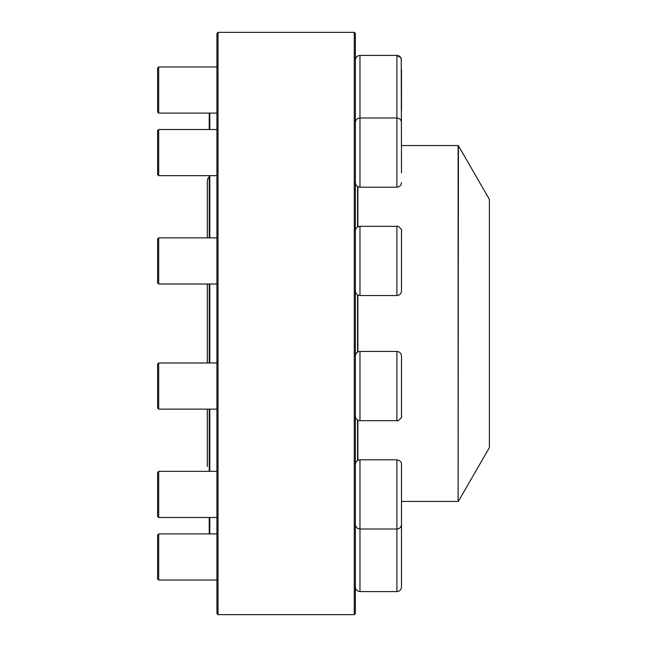 <?xml version="1.0" encoding="UTF-8"?>
<svg xmlns="http://www.w3.org/2000/svg" width="647" height="647" viewBox="0 0 647 647"><rect width="100%" height="100%" fill="white"/><g stroke="black" fill="none" stroke-linecap="round" stroke-linejoin="round"><path stroke-width="0.97" d="M216.931 471.339L158.701 471.339L158.701 517.487L157.601 516.387L157.601 472.439L158.701 471.339L209.24 471.339L209.24 409.13M355.543 525.696L355.365 524.41C355.632 527.208 357.176 528.753 359.975 529.02L359.975 591.584L396.894 591.584L396.894 459.807C400.129 460.567 401.674 462.104 401.504 464.417L401.504 586.966C401.229 589.773 399.692 591.309 396.894 591.584C399.692 591.309 401.229 589.773 401.504 586.966M354.265 323.5L354.265 32.35L218.023 32.35L218.023 614.65L354.265 614.65L354.265 323.5M354.265 32.35L355.365 33.45L355.365 613.55L354.265 614.65M218.023 614.65L216.931 613.55L216.931 33.45L218.023 32.35M401.504 110.322L401.504 69.73M401.229 58.456L401.504 172.886M157.601 112.004L158.701 113.096L157.601 112.004L157.601 68.056L158.701 66.956L158.701 113.096L209.24 113.096L209.24 129.513M396.894 187.193L396.894 55.416L359.975 55.416L359.975 187.193L396.894 187.193C399.692 186.918 401.229 185.382 401.504 182.583M158.701 175.66L157.601 174.561L157.601 130.613L158.701 129.513L158.701 175.66L216.931 175.66M401.504 122.59C401.229 119.792 399.692 118.247 396.894 117.98L359.975 117.98C357.176 118.247 355.632 119.792 355.365 122.59L355.543 121.304M209.24 533.896L209.24 517.487L158.701 517.487L216.931 517.487M209.24 362.983L209.24 284.017M209.24 237.87L209.24 175.66M209.79 113.096L209.79 129.513M209.79 175.66L209.79 237.87M209.79 284.017L209.79 362.983M209.79 409.13L209.79 471.339M209.79 517.487L209.79 533.904M357.556 460.486L357.556 419.984M357.556 352.138L357.556 294.862M357.556 227.016L357.556 186.514M458.416 501.263L489.399 447.595L489.399 199.405L458.416 145.737L458.125 501.433L458.125 145.567L401.504 145.567M401.504 243.361L401.504 240.644M401.504 230.947L401.504 290.932C401.229 293.738 399.692 295.275 396.894 295.55L396.894 226.329C398.002 225.035 402.782 230.429 401.504 230.947M158.701 284.017L157.601 282.917L157.601 238.969L158.701 237.87L158.701 284.017L216.931 284.017M401.504 375.907L401.504 365.757M401.504 356.068L401.504 416.053C402.822 417.291 397.209 421.957 396.894 420.671L396.894 351.45C399.692 351.725 401.229 353.262 401.504 356.068M158.701 409.13L157.601 408.031L157.601 364.083L158.701 362.983L158.701 409.13L216.931 409.13M401.504 494.413L401.504 474.114M401.504 577.27L401.504 536.678M158.701 568.511L158.701 580.044L216.931 580.044L158.701 580.044L157.601 578.944L157.601 534.996L158.701 533.904L158.701 568.511M357.888 460.308L357.888 420.17M357.888 351.952L357.888 295.048M357.888 226.83L357.888 186.692M396.894 226.329L359.975 226.329L359.975 295.55L396.894 295.55M396.894 351.45L359.975 351.45L359.975 420.671L396.894 420.671M396.894 459.807L359.975 459.807L359.975 529.02L396.894 529.02C399.692 528.753 401.229 527.208 401.504 524.41M359.975 591.584C357.176 591.309 355.632 589.773 355.365 586.966C355.632 589.773 357.176 591.309 359.975 591.584L396.894 591.584M158.701 66.956L216.931 66.956L158.701 66.956L157.601 68.056M359.975 55.416C357.176 55.691 355.632 57.227 355.365 60.034C355.632 57.227 357.176 55.691 359.975 55.416L396.894 55.416L400.946 57.826M158.701 113.096L216.931 113.096M396.894 55.416C399.692 55.691 401.229 57.227 401.504 60.034M401.326 121.304L401.504 120.019M158.701 129.513L216.931 129.513M359.975 187.193C357.176 186.918 355.632 185.382 355.365 182.583M458.125 501.433L401.504 501.433M209.24 177.132L208.124 178.103L207.315 180.456L207.315 237.87M207.315 284.017L207.315 362.983M207.315 409.13L207.315 466.544M158.701 237.87L216.931 237.87M359.975 226.329C357.176 226.604 355.632 228.14 355.365 230.947M359.975 295.55C357.176 295.275 355.632 293.738 355.365 290.932M158.701 362.983L216.931 362.983M359.975 351.45C357.176 351.725 355.632 353.262 355.365 356.068M359.975 420.671C357.176 420.396 355.632 418.86 355.365 416.053M359.975 459.807C357.176 460.082 355.632 461.618 355.365 464.417M157.601 516.387L158.701 517.487M158.701 533.904L216.931 533.904M401.326 525.696L401.504 526.981M157.601 578.944L158.701 580.044"/></g></svg>

